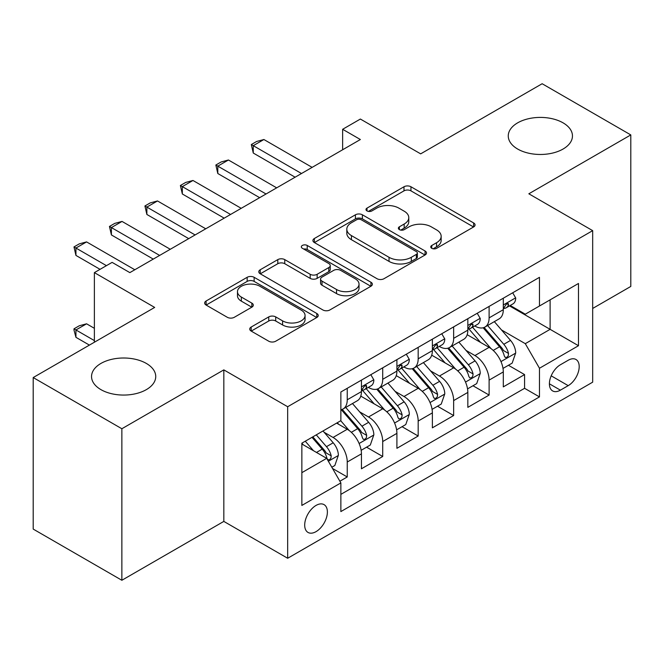 <?xml version="1.0" encoding="UTF-8"?>
<svg xmlns="http://www.w3.org/2000/svg" width="664" height="664" viewBox="0 0 664 664"><rect width="100%" height="100%" fill="white"/><g stroke="black" fill="none" stroke-linecap="round" stroke-linejoin="round"><path stroke-width="1" d="M431.758 248.311A3.445 1.992 0 0 0 436.63 248.311L473.623 226.955A4.922 2.839 0 0 0 475.059 224.947A4.922 2.839 0 0 0 473.623 222.938L410.958 186.758A4.922 2.839 0 0 0 403.994 186.758L367.009 208.114A3.445 1.992 0 0 0 365.997 209.525A3.445 1.992 0 0 0 367.009 210.928A3.445 1.992 0 0 0 371.882 210.928L376.671 208.164A15.753 9.097 0 0 1 398.948 208.164L404.168 211.177A15.753 9.097 0 0 1 408.783 217.609A15.753 9.097 0 0 1 404.168 224.042L399.379 226.806A3.445 1.992 0 0 0 398.375 228.217A3.445 1.992 0 0 0 399.379 229.619A3.445 1.992 0 0 0 404.26 229.619L409.041 226.856A15.753 9.097 0 0 1 431.326 226.856L436.547 229.868A15.753 9.097 0 0 1 441.162 236.301A15.753 9.097 0 0 1 436.547 242.733L431.758 245.497A3.445 1.992 0 0 0 430.753 246.908A3.445 1.992 0 0 0 431.758 248.311L431.758 245.497M146.337 363.432A32.096 18.534 0 0 0 111.353 359.415A32.096 18.534 0 0 0 91.541 376.538A32.096 18.534 0 0 0 100.936 389.635A32.096 18.534 0 0 0 135.921 393.652A32.096 18.534 0 0 0 155.741 376.538A32.096 18.534 0 0 0 146.337 363.432M563.064 122.84A32.096 18.534 0 0 0 528.079 118.823A32.096 18.534 0 0 0 508.259 135.937A32.096 18.534 0 0 0 517.663 149.043A32.096 18.534 0 0 0 552.647 153.06A32.096 18.534 0 0 0 572.459 135.937A32.096 18.534 0 0 0 563.064 122.84M316.039 531.64A16.052 9.263 120 0 0 326.522 517.497A16.052 9.263 120 0 0 324.065 504.64A16.052 9.263 120 0 0 316.039 505.428A16.052 9.263 120 0 0 305.556 519.58A16.052 9.263 120 0 0 308.013 532.437A16.052 9.263 120 0 0 316.039 531.64M251.175 327.045A4.922 2.839 0 0 0 249.73 329.053A4.922 2.839 0 0 0 251.175 331.07L268.754 341.213A4.922 2.839 0 0 0 275.709 341.213L316.794 317.5A4.922 2.839 0 0 0 318.23 315.491A4.922 2.839 0 0 0 316.794 313.483L254.129 277.303A4.922 2.839 0 0 0 247.166 277.303L206.089 301.016A4.922 2.839 0 0 0 204.645 303.033A4.922 2.839 0 0 0 206.089 305.042L227.329 317.301A4.922 2.839 0 0 0 234.284 317.301L251.863 307.15A4.922 2.839 0 0 0 253.308 305.141A4.922 2.839 0 0 0 251.863 303.133L241.339 297.049A13.172 7.603 0 0 1 237.48 291.67A13.172 7.603 0 0 1 245.605 284.648A13.172 7.603 0 0 1 259.964 286.3L301.215 310.113A13.172 7.603 0 0 1 305.067 315.491A13.172 7.603 0 0 1 296.941 322.513A13.172 7.603 0 0 1 282.59 320.87L275.709 316.894A4.922 2.839 0 0 0 268.754 316.894L251.175 327.045L251.175 331.07M592.678 308.453L630.8 286.441L630.8 134.917L542.139 83.73L420.661 153.857L360.369 119.047L342.641 129.289L360.369 139.523L129.845 272.622L112.108 262.38L94.379 272.622L94.379 342.234M121.861 428.745L121.861 580.27L223.826 521.406L223.826 369.881L121.861 428.745L33.2 377.559L154.67 307.424L94.379 272.622M223.826 369.881L287.67 406.733L592.678 230.64L592.678 382.165L287.67 558.258L287.67 406.733M630.8 134.917L528.834 193.788L592.678 230.64M377.019 278.714A4.922 2.839 0 0 0 383.983 278.714L425.06 254.993A4.922 2.839 0 0 0 426.495 252.984A4.922 2.839 0 0 0 425.06 250.975L362.395 214.796A4.922 2.839 0 0 0 355.431 214.796L314.354 238.517A4.922 2.839 0 0 0 312.91 240.526A4.922 2.839 0 0 0 314.354 242.534L377.019 278.714M303.722 249.058A3.445 1.992 0 0 1 307.216 249.539L307.216 245.448L370.927 282.225A4.922 2.839 0 0 1 372.363 284.233A4.922 2.839 0 0 1 370.927 286.25L329.85 309.963A4.922 2.839 0 0 1 322.887 309.963L260.222 273.784L260.222 269.767A4.922 2.839 0 0 0 258.777 271.775A4.922 2.839 0 0 0 260.222 273.784M260.222 269.767L277.801 259.616A4.922 2.839 0 0 1 284.765 259.616L310.179 274.29A4.922 2.839 0 0 0 317.143 274.29L328.804 267.559A4.922 2.839 0 0 0 330.24 265.542A4.922 2.839 0 0 0 328.804 263.533L302.344 248.261A3.445 1.992 0 0 1 301.332 246.85A3.445 1.992 0 0 1 303.465 245.016A3.445 1.992 0 0 1 307.216 245.448M121.861 580.27L33.2 529.083L33.2 377.559M339.893 481.217L347.247 476.968L332.531 468.477M324.156 432.314L333.062 437.451A20.061 11.587 60 0 1 347.247 462.019L361.44 453.836L361.44 468.784L382.713 456.492L366.578 447.179M359.622 411.838L368.528 416.975A20.061 11.587 60 0 1 382.713 441.543L396.906 433.36L396.906 448.308L418.179 436.016L402.044 426.703M395.088 391.362L403.994 396.499A20.061 11.587 60 0 1 418.179 421.067L432.372 412.883L432.372 427.832L453.645 415.539L437.51 406.227M430.554 370.885L439.46 376.023A20.061 11.587 60 0 1 453.645 400.591L467.838 392.407L467.838 407.356L489.111 395.063L489.111 380.115A20.061 11.587 -120 0 0 474.926 355.547L466.02 350.409M472.976 385.751L489.111 395.063M361.44 453.836A20.061 11.587 -120 0 0 347.247 429.259L336.606 423.117M396.906 433.36A20.061 11.587 -120 0 0 382.713 408.783L360.784 396.126M432.372 412.883A20.061 11.587 -120 0 0 418.179 388.307L396.25 375.65M467.838 392.407A20.061 11.587 -120 0 0 453.645 367.831L431.716 355.174M568.201 360.262L560.399 364.76A15.546 8.981 120 0 0 550.24 378.463A15.546 8.981 120 0 0 552.622 390.922A15.546 8.981 120 0 0 560.399 390.15L568.201 385.651A15.546 8.981 120 0 0 578.361 371.948A15.546 8.981 120 0 0 575.979 359.49A15.546 8.981 120 0 0 568.201 360.262M301.854 472.668L326.68 458.334L340.864 482.911L340.864 511.579L539.475 396.906L539.475 368.246L525.29 343.67L501.486 329.933M340.864 482.911L301.854 505.428L301.854 443.187L340.864 420.661L340.864 391.992L539.475 277.328L539.475 305.996L578.485 283.47L578.485 345.72L539.475 368.246M368.346 387.386L368.528 387.494A20.061 11.587 60 0 0 378.563 388.481L392.748 380.289A20.061 11.587 -120 0 0 396.906 371.11L396.906 359.639M403.812 366.91L403.994 367.018A20.061 11.587 60 0 0 414.029 368.005L428.214 359.813A20.061 11.587 -120 0 0 432.372 350.633L432.372 339.163M439.277 346.434L439.46 346.542A20.061 11.587 60 0 0 449.495 347.529L463.679 339.337A20.061 11.587 -120 0 0 467.838 330.157L467.838 318.687M340.864 494.373L524.577 388.307L524.577 374.587L503.304 386.88L503.304 371.931A20.061 11.587 -120 0 0 489.111 347.355L467.182 334.697M474.743 325.958L474.926 326.065A20.061 11.587 -120 0 0 484.961 327.053A20.061 11.587 -120 0 0 489.111 317.873L489.111 306.403M484.961 327.053L499.145 318.861A20.061 11.587 -120 0 0 503.304 309.681L503.304 298.211M347.247 388.307L347.247 399.778A20.061 11.587 60 0 1 343.097 408.958A20.061 11.587 60 0 1 340.864 409.771M343.097 408.958L357.282 400.765A20.061 11.587 -120 0 0 361.44 391.586L361.44 380.115M382.713 367.831L382.713 379.302A20.061 11.587 60 0 1 378.563 388.481M418.179 347.355L418.179 358.826A20.061 11.587 60 0 1 414.029 368.005M453.645 326.879L453.645 338.349A20.061 11.587 60 0 1 449.495 347.529M453.645 400.591L453.645 415.539M418.179 421.067L418.179 436.016M382.713 441.543L382.713 456.492M347.247 462.019L347.247 476.968M326.68 458.334L301.854 444M525.29 343.67L550.116 329.336L550.116 299.854L578.485 283.47M509.495 305.888L578.485 345.72M510.209 305.481L525.29 314.188L539.475 305.996M223.826 521.406L287.67 558.258M342.641 129.289L342.641 149.765M508.441 365.275L524.577 374.587M524.577 388.307L539.475 396.906M433.135 248.801L436.547 246.825A15.753 9.097 0 0 0 441.162 240.401L441.162 236.301M408.783 217.609L408.783 221.71A15.753 9.097 0 0 1 404.168 228.134L400.757 230.109M473.556 226.997L410.958 190.858A4.922 2.839 0 0 0 403.994 190.858L368.387 211.418M424.993 255.034L362.395 218.896A4.922 2.839 0 0 0 355.431 218.896L314.421 242.567M416.353 254.395A3.445 1.992 0 0 0 417.365 252.984A3.445 1.992 0 0 0 416.353 251.581L361.349 219.826A3.445 1.992 0 0 0 356.477 219.826L351.43 222.739A15.753 9.097 0 0 0 346.815 229.171A15.753 9.097 0 0 0 351.43 235.596L389.029 257.308A15.753 9.097 0 0 0 411.306 257.308L416.353 254.395L416.353 258.487A3.445 1.992 0 0 0 417.365 257.076L417.365 252.984M346.815 229.171L346.815 233.263A15.753 9.097 0 0 0 351.43 239.696L351.43 235.596M416.353 258.487L411.306 261.4A15.753 9.097 0 0 1 389.029 261.4L351.43 239.696M260.288 273.825L277.801 263.716L277.801 259.616M330.24 265.542L330.24 269.642A4.922 2.839 0 0 1 328.804 271.651L317.143 278.382A4.922 2.839 0 0 1 310.179 278.382L284.765 263.716A4.922 2.839 0 0 0 277.801 263.716M307.216 249.539L370.861 286.284M336.548 289.512A13.172 7.603 0 0 0 350.899 291.164A13.172 7.603 0 0 0 359.033 284.134A13.172 7.603 0 0 0 355.174 278.764L340.64 270.373A4.922 2.839 0 0 0 333.677 270.373L322.015 277.104A4.922 2.839 0 0 0 320.571 279.112A4.922 2.839 0 0 0 322.015 281.121L336.548 289.512L336.548 293.613A13.172 7.603 0 0 0 350.899 295.256A13.172 7.603 0 0 0 359.033 288.234L359.033 284.134M320.571 279.112L320.571 283.204A4.922 2.839 0 0 0 322.015 285.221L322.015 281.121M336.548 293.613L322.015 285.221M305.067 315.491L305.067 319.583A13.172 7.603 0 0 1 296.941 326.613A13.172 7.603 0 0 1 282.59 324.962L275.709 320.994A4.922 2.839 0 0 0 268.754 320.994L251.233 331.104M237.48 291.67L237.48 295.771A13.172 7.603 0 0 0 241.339 301.149L241.339 297.049M251.805 307.191L241.339 301.149M316.728 317.541L254.129 281.395A4.922 2.839 0 0 0 247.166 281.395L206.155 305.075M503.005 368.412L512.168 363.125L515.712 352.883A13.288 7.677 -120 0 0 510.533 340.408L494.331 321.642M491.086 348.658L472.56 327.211M480.545 342.408L469.797 329.966A31.847 18.384 -120 0 0 468.809 328.854M483.151 327.775L499.544 346.749A13.288 7.677 60 0 1 504.283 355.912L505.246 357.481L507.047 357.232L508.242 355.771L508.533 353.456A13.288 7.677 -120 0 0 503.793 344.292L487.592 325.534M484.114 327.468L501.727 347.853A6.773 3.909 60 0 1 503.436 350.509L508.533 353.456M512.699 292.791L515.712 298.012A13.288 7.677 60 0 1 512.957 303.888L506.225 307.781A13.288 7.677 -120 0 0 508.533 304.718L508.259 303.539L506.599 303.871L504.283 307.175A13.288 7.677 60 0 1 503.304 309.067M503.744 308.403L503.793 308.403A13.288 7.677 -120 0 0 506.225 307.781M301.498 173.512L253.266 145.665L253.266 153.035L251.316 144.544L256.636 141.473L263.907 139.523L312.138 167.369M295.115 177.197L253.266 153.035M263.907 139.523L253.266 145.665L251.316 144.544M467.539 388.888L476.702 383.601L480.246 373.359A13.288 7.677 -120 0 0 475.067 360.884L458.865 342.118M455.62 369.134L437.095 347.687M445.079 362.884L434.331 350.443A31.847 18.384 -120 0 0 433.343 349.33M447.685 348.251L464.078 367.225A13.288 7.677 60 0 1 468.817 376.388L469.78 377.957L471.581 377.708L472.776 376.247L473.067 373.932A13.288 7.677 -120 0 0 468.327 364.768L452.126 346.01M448.648 347.944L466.261 368.329A6.773 3.909 60 0 1 467.971 370.985L473.067 373.932M432.073 409.364L441.236 404.077L444.78 393.835A13.288 7.677 -120 0 0 439.601 381.36L423.4 362.594M420.154 389.602L401.637 368.163M409.613 383.36L398.865 370.919A31.847 18.384 -120 0 0 397.877 369.806M412.219 368.727L428.612 387.701A13.288 7.677 60 0 1 433.351 396.864L434.314 398.433L436.115 398.184L437.31 396.723L437.601 394.408A13.288 7.677 -120 0 0 432.862 385.244L416.66 366.486M413.182 368.42L430.795 388.805A6.773 3.909 60 0 1 432.505 391.461L437.601 394.408M396.607 429.84L405.77 424.553L409.314 414.311A13.288 7.677 -120 0 0 404.135 401.836L387.934 383.07M384.688 410.078L366.171 388.639M374.147 403.837L363.399 391.395A31.847 18.384 -120 0 0 362.411 390.283M376.754 389.204L393.146 408.177A13.288 7.677 60 0 1 397.885 417.341L398.848 418.909L400.649 418.66L401.844 417.199L402.135 414.884A13.288 7.677 -120 0 0 397.396 405.721L381.194 386.963M377.716 388.897L395.329 409.281A6.773 3.909 60 0 1 397.039 411.937L402.135 414.884M361.141 450.316L370.304 445.029L373.849 434.787A13.288 7.677 -120 0 0 368.669 422.312L352.468 403.546M349.222 430.554L340.74 420.735M338.681 424.313L337.304 422.719M341.288 409.68L357.68 428.654A13.288 7.677 60 0 1 362.419 437.817L363.382 439.385L365.183 439.136L366.379 437.676L366.669 435.36A13.288 7.677 -120 0 0 361.93 426.197L345.728 407.439M342.25 409.373L359.863 429.757A6.773 3.909 60 0 1 361.573 432.413L366.669 435.36M477.233 313.267L480.246 318.488A13.288 7.677 60 0 1 477.491 324.364L470.759 328.257A13.288 7.677 -120 0 0 473.067 325.194L472.793 324.015L471.133 324.347L468.817 327.651A13.288 7.677 60 0 1 467.838 329.543M468.278 328.879L468.327 328.879A13.288 7.677 -120 0 0 470.759 328.257M266.032 193.988L217.8 166.141L217.8 173.512L215.85 165.021L221.17 161.95L228.441 159.999L276.672 187.846M259.649 197.673L217.8 173.512M228.441 159.999L217.8 166.141L215.85 165.021M441.767 333.743L444.78 338.964A13.288 7.677 60 0 1 442.025 344.84L435.293 348.733A13.288 7.677 -120 0 0 437.601 345.67L437.327 344.491L435.667 344.823L433.351 348.127A13.288 7.677 60 0 1 432.372 350.019M432.812 349.355L432.862 349.355A13.288 7.677 -120 0 0 435.293 348.733M230.566 214.464L182.334 186.617L182.334 193.988L180.384 185.497L185.704 182.426L192.975 180.475L241.206 208.322M224.183 218.149L182.334 193.988M192.975 180.475L182.334 186.617L180.384 185.497M406.302 354.219L409.314 359.44A13.288 7.677 60 0 1 406.559 365.316L399.828 369.209A13.288 7.677 -120 0 0 402.135 366.146L401.861 364.968L400.201 365.3L397.885 368.603A13.288 7.677 60 0 1 396.906 370.495M397.346 369.831L397.396 369.831A13.288 7.677 -120 0 0 399.828 369.209M195.1 234.94L146.868 207.093L146.868 214.464L144.918 205.973L150.238 202.902L157.509 200.951L205.74 228.798M188.717 238.625L146.868 214.464M157.509 200.951L146.868 207.093L144.918 205.973M370.836 374.695L373.849 379.916A13.288 7.677 60 0 1 371.093 385.792L364.362 389.685A13.288 7.677 -120 0 0 366.669 386.622L366.395 385.444L364.735 385.776L362.419 389.079A13.288 7.677 60 0 1 361.44 390.971M361.88 390.308L361.93 390.308A13.288 7.677 -120 0 0 364.362 389.685M159.634 255.416L111.403 227.569L111.403 234.94L109.452 226.449L114.772 223.378L122.043 221.427L170.274 249.274M153.251 259.101L111.403 234.94M122.043 221.427L111.403 227.569L109.452 226.449M331.826 467.249L334.839 465.505L338.383 455.263A13.288 7.677 -120 0 0 333.203 442.788L323.003 430.977M313.483 450.715L305.274 441.211M303.216 444.789L301.854 443.212M312.014 437.319L322.214 449.13A13.288 7.677 60 0 1 326.954 458.293L327.916 459.861L329.717 459.612L330.913 458.152L331.203 455.836A13.288 7.677 -120 0 0 326.464 446.673L316.263 434.862M312.835 436.846L324.397 450.233A6.773 3.909 60 0 1 326.107 452.889L331.203 455.836M94.379 328.315L86.577 323.808L75.937 329.95L94.379 340.599M75.937 337.32L73.986 330.058L73.986 328.829L75.937 329.95L75.937 337.32L89.416 345.106M73.986 328.829L79.306 325.758L86.577 323.808M106.439 265.658L75.937 248.046L75.937 255.416L73.986 246.925L79.306 243.854L86.577 241.903L134.809 269.75M100.056 269.343L75.937 255.416M86.577 241.903L75.937 248.046L73.986 246.925M333.062 437.451L347.247 429.259M368.528 416.975L382.713 408.783M403.994 396.499L418.179 388.307M439.46 376.023L453.645 367.831M474.926 355.547L489.111 347.355M489.111 317.873L503.304 309.681M347.247 399.778L361.44 391.586M382.713 379.302L396.906 371.11M418.179 358.826L432.372 350.633M453.645 338.349L467.838 330.157M489.111 380.115L503.304 371.931M551.195 375.832L568.201 385.651M549.402 383.809L560.399 390.15M436.547 246.825L436.547 242.733M399.379 229.619L399.379 226.806M404.168 228.134L404.168 224.042M367.009 210.928L367.009 208.114M403.994 190.858L403.994 186.758M410.958 190.858L410.958 186.758M473.623 226.955L473.623 222.938M314.354 242.534L314.354 238.517M355.431 218.896L355.431 214.796M362.395 218.896L362.395 214.796M425.06 254.993L425.06 250.975M389.029 261.4L389.029 257.308M411.306 261.4L411.306 257.308M284.765 263.716L284.765 259.616M310.179 278.382L310.179 274.29M317.143 278.382L317.143 274.29M328.804 271.651L328.804 267.559M370.927 286.25L370.927 282.225M268.754 320.994L268.754 316.894M275.709 320.994L275.709 316.894M282.59 324.962L282.59 320.87M251.863 307.15L251.863 303.133M206.089 305.042L206.089 301.016M247.166 281.395L247.166 277.303M254.129 281.395L254.129 277.303M316.794 317.5L316.794 313.483M500.971 361.598L515.621 353.14M503.793 344.292L510.533 340.408M493.203 350.409L499.544 346.749M515.621 297.854L503.304 304.975M506.823 303.73L508.533 304.718M465.505 382.074L480.155 373.616M468.327 364.768L475.067 360.884M457.737 370.885L464.078 367.225M430.04 402.55L444.689 394.092M432.862 385.244L439.601 381.36M422.271 391.362L428.612 387.701M394.574 423.026L409.223 414.568M397.396 405.721L404.135 401.836M386.805 411.838L393.146 408.177M359.108 443.502L373.757 435.044M361.93 426.197L368.669 422.312M351.339 432.314L357.68 428.654M480.155 318.33L467.838 325.451M471.357 324.206L473.067 325.194M444.689 338.806L432.372 345.927M435.891 344.682L437.601 345.67M409.223 359.282L396.906 366.395M400.425 365.158L402.135 366.146M373.757 379.758L361.44 386.871M364.959 385.635L366.669 386.622M328.365 461.256L338.291 455.521M326.464 446.673L333.203 442.788M316.479 452.441L322.214 449.13"/></g></svg>
